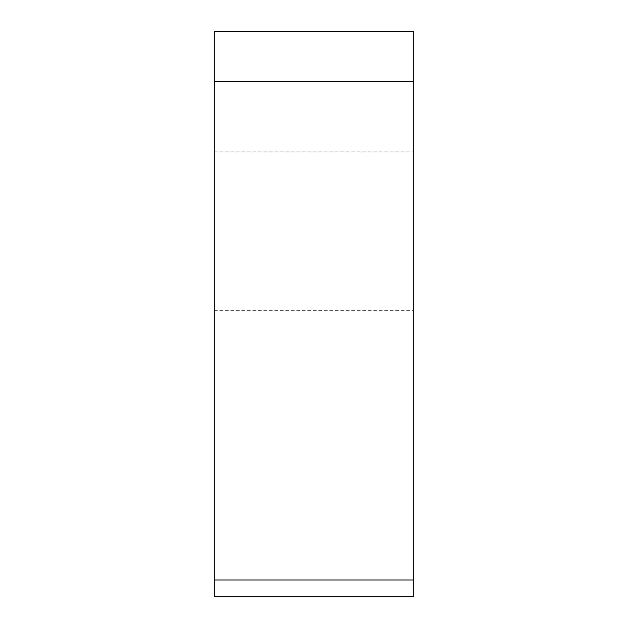 <?xml version="1.0" encoding="UTF-8"?>
<svg xmlns="http://www.w3.org/2000/svg" width="628" height="628" viewBox="0 0 628 628"><rect width="100%" height="100%" fill="white"/><g stroke="black" fill="none" stroke-linecap="round" stroke-linejoin="round"><path stroke-width="0.47" stroke-dasharray="3.14 2.35" d="M214.258 190.983L214.258 310.672L214.258 190.983M413.742 596.6L413.742 31.4L214.258 31.4L214.258 596.6M413.742 190.983L413.742 310.672L413.742 190.983M214.258 579.974L413.742 579.974L413.742 31.4M214.258 81.271L413.742 81.271M214.258 310.672L413.742 310.672M214.258 151.089L413.742 151.089"/><path stroke-width="0.94" d="M214.258 579.974L214.258 31.4L413.742 31.4L413.742 596.6L214.258 596.6L214.258 579.974L413.742 579.974L413.742 81.271L214.258 81.271M413.742 31.4L413.742 81.271"/></g></svg>
